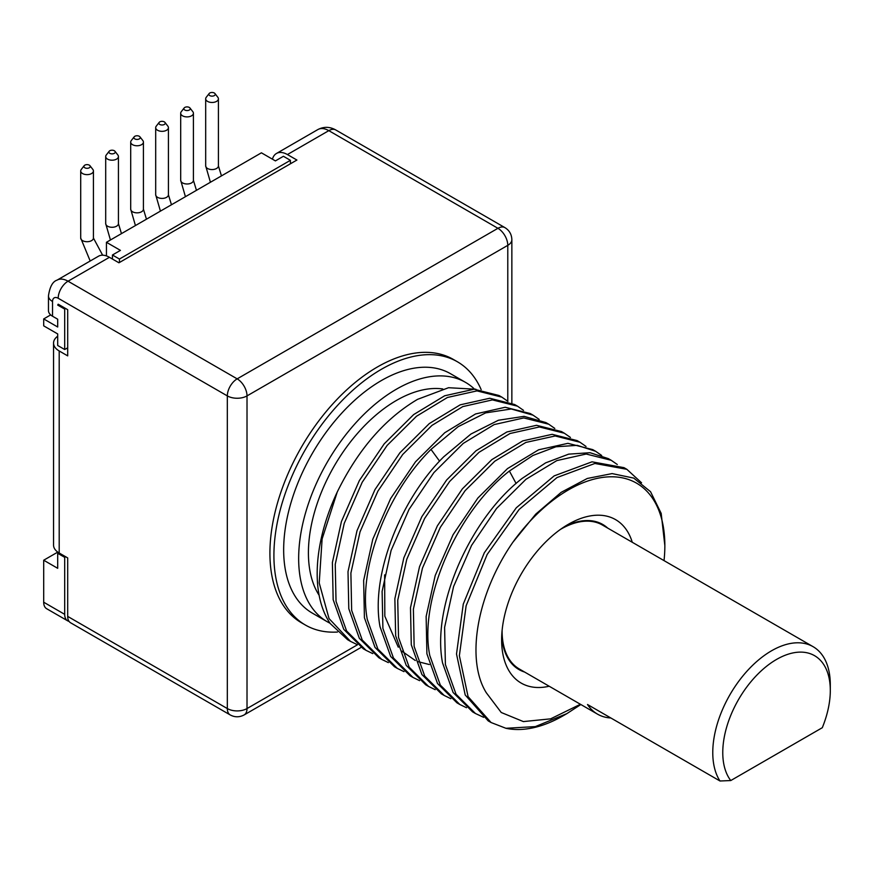 <?xml version="1.0" encoding="UTF-8"?>
<svg xmlns="http://www.w3.org/2000/svg" width="874" height="874" viewBox="0 0 874 874"><rect width="100%" height="100%" fill="white"/><g stroke="black" fill="none" stroke-linecap="round" stroke-linejoin="round"><path stroke-width="1.31" d="M290.408 163.788L290.408 160.324L283.416 156.282L275.408 160.903L261.413 152.819L106.442 242.295L106.442 255.907M50.67 314.902L43.7 318.934L43.7 325.86L57.695 333.934L57.695 345.481L64.698 349.524L67.691 347.786M65.692 556.76L64.698 557.339L64.698 614.346A14.137 8.161 120 0 0 67.626 620.813L46.628 608.697A14.137 8.161 -60 0 1 43.7 602.219L43.7 560.223L57.782 552.095M209.148 93.551L206.242 97.298A6.358 3.671 0 0 0 205.685 98.806A6.358 3.671 0 0 0 209.618 102.192A6.358 3.671 0 0 0 216.544 101.395A6.358 3.671 0 0 0 218.413 98.806A6.358 3.671 0 0 0 217.855 97.298L214.949 93.551A3.179 1.835 0 0 0 209.804 93.005A3.179 1.835 0 0 0 209.148 93.551A3.179 1.835 0 0 0 210.241 95.812A3.179 1.835 0 0 0 214.294 95.605A3.179 1.835 0 0 0 214.949 93.551M184.152 107.983L181.246 111.73A6.358 3.671 0 0 0 180.689 113.238A6.358 3.671 0 0 0 184.622 116.624A6.358 3.671 0 0 0 191.548 115.827A6.358 3.671 0 0 0 193.416 113.238A6.358 3.671 0 0 0 192.859 111.73L189.953 107.983A3.179 1.835 0 0 0 184.807 107.436A3.179 1.835 0 0 0 184.152 107.983A3.179 1.835 0 0 0 185.244 110.244A3.179 1.835 0 0 0 189.297 110.037A3.179 1.835 0 0 0 189.953 107.983M159.155 122.415L156.249 126.162A6.358 3.671 0 0 0 155.692 127.67A6.358 3.671 0 0 0 159.625 131.056A6.358 3.671 0 0 0 166.552 130.259A6.358 3.671 0 0 0 168.42 127.67A6.358 3.671 0 0 0 167.863 126.162L164.957 122.415A3.179 1.835 0 0 0 159.811 121.868A3.179 1.835 0 0 0 159.155 122.415A3.179 1.835 0 0 0 160.248 124.676A3.179 1.835 0 0 0 164.301 124.469A3.179 1.835 0 0 0 164.957 122.415M134.159 136.847L131.253 140.594A6.358 3.671 0 0 0 130.696 142.101A6.358 3.671 0 0 0 134.629 145.488A6.358 3.671 0 0 0 141.555 144.691A6.358 3.671 0 0 0 143.423 142.101A6.358 3.671 0 0 0 142.866 140.594L139.96 136.847A3.179 1.835 0 0 0 134.815 136.3A3.179 1.835 0 0 0 134.159 136.847A3.179 1.835 0 0 0 135.251 139.108A3.179 1.835 0 0 0 139.305 138.9A3.179 1.835 0 0 0 139.96 136.847M109.163 151.278L106.257 155.026A6.358 3.671 0 0 0 105.699 156.533A6.358 3.671 0 0 0 109.632 159.92A6.358 3.671 0 0 0 116.559 159.123A6.358 3.671 0 0 0 118.427 156.533A6.358 3.671 0 0 0 117.87 155.026L114.964 151.278A3.179 1.835 0 0 0 109.818 150.732A3.179 1.835 0 0 0 109.163 151.278A3.179 1.835 0 0 0 110.255 153.54A3.179 1.835 0 0 0 114.319 153.332A3.179 1.835 0 0 0 114.964 151.278M84.166 165.71L81.26 169.458A6.358 3.671 0 0 0 80.703 170.954A6.358 3.671 0 0 0 84.636 174.352A6.358 3.671 0 0 0 91.562 173.555A6.358 3.671 0 0 0 93.431 170.954A6.358 3.671 0 0 0 92.873 169.458L89.967 165.71A3.179 1.835 0 0 0 84.822 165.164A3.179 1.835 0 0 0 84.166 165.71A3.179 1.835 0 0 0 85.259 167.972A3.179 1.835 0 0 0 89.323 167.764A3.179 1.835 0 0 0 89.967 165.71M106.442 242.295L120.437 250.379L112.44 255L112.44 259.043M43.7 318.934L57.695 327.007L57.695 319.218L52.538 316.235A13.918 8.03 180 0 1 48.463 310.554L48.463 295.838A13.918 8.03 0 0 0 52.538 301.519L52.538 316.235M64.698 557.339L57.695 553.297L57.695 568.308L43.7 560.223M57.695 553.297L58.711 552.718M290.408 160.324L119.443 259.043L119.443 262.506M67.626 620.813A14.137 8.161 120 0 0 69.035 621.359M65.692 308.533L64.698 309.112L64.698 349.524M507.783 401.242L507.783 245.343L247.014 395.9L247.014 708.563A13.918 8.03 60 0 1 244.13 714.932C239.454 717.401 234.811 717.401 230.212 714.932L70.575 622.769A13.918 8.03 -60 0 1 67.691 616.399L67.691 557.918L59.203 553.013A19.261 11.122 180 0 1 53.554 545.147L53.554 343.1A19.261 11.122 180 0 1 57.695 336.206M64.698 309.112L57.695 305.07L58.197 304.207L67.691 309.691L67.691 355.871L59.203 350.966A19.261 11.122 180 0 1 53.554 343.1M290.408 163.209L291.665 163.067M119.443 259.043L112.44 255M57.695 305.07L58.7 304.502M67.691 349.808L67.2 348.081M109.436 257.306L68.041 281.209A21.916 12.651 -120 0 0 57.083 280.128L98.478 256.224A21.916 12.651 -120 0 1 109.436 257.306L118.94 262.79L296.909 160.04L287.415 154.556A21.916 12.651 -120 0 0 276.457 153.474A21.916 12.651 -120 0 0 272.437 159.188M511.858 403.045L511.858 239.662A13.918 8.03 0 0 1 507.783 245.343A13.918 8.03 -120 0 0 497.94 228.3A13.918 8.03 -60 0 1 504.899 227.611L335.769 129.964A13.918 8.03 120 0 0 328.81 130.652L287.415 154.556M481.17 389.629A152 87.761 120 0 0 457.397 361.77L453.398 359.454A152 87.761 120 0 0 336.261 400.183A152 87.761 120 0 0 269.913 553.155A152 87.761 120 0 0 301.399 622.736L305.397 625.041A152 87.761 120 0 0 337.462 632.044M230.212 714.932A13.918 8.03 -60 0 1 227.327 708.563L67.691 616.399M335.769 129.964C329.771 126.621 323.806 126.49 317.852 129.571A21.916 12.651 -120 0 1 328.81 130.652L497.94 228.3L237.171 378.857L68.041 281.209A13.918 8.03 120 0 0 58.197 298.252L227.327 395.9A13.918 8.03 180 0 0 247.014 395.9A13.918 8.03 -120 0 0 237.171 378.857A13.918 8.03 -60 0 0 227.327 395.9L227.327 708.563A13.918 8.03 180 0 0 247.014 708.563L357.422 644.815M457.397 361.77A152 87.761 120 0 0 340.259 402.488A152 87.761 120 0 0 273.912 555.46A152 87.761 120 0 0 305.397 625.041M327.291 621.764L312.291 613.1A138.212 79.796 -60 0 1 291.097 502.353A138.212 79.796 -60 0 1 381.392 380.551A138.212 79.796 120 0 1 450.503 373.701L465.503 382.364A138.212 79.796 120 0 0 396.392 389.214A138.212 79.796 120 0 0 306.097 511.006A138.212 79.796 120 0 0 327.291 621.764A138.212 79.796 120 0 0 330.022 623.217M474.003 388.657A138.212 79.796 120 0 0 465.503 382.364M319.119 595.26A124.436 71.843 -60 0 1 396.392 400.467A124.436 71.843 120 0 1 442.757 388.952M475.893 389.247L448.537 387.717L417.553 399.352C384.877 418.69 358.1 449.586 337.244 492.018L322.113 538.974L319.218 582.98L329.039 618.574L350.463 641.352L357.105 644.575M539.182 419.4L533.107 415.194L511.29 408.988L485.66 412.878L458.173 426.676L431.002 449.411C386.876 492.947 357.706 568.963 367.277 619.393L377.874 649.065L397.331 668.413L403.985 671.636M523.548 410.376L517.484 406.17L492.433 399.899L462.794 406.596L431.974 425.387L402.706 454.491L377.896 491.144L360.044 531.829L350.889 573.093L351.654 610.369L362.251 640.041L381.709 659.389L388.362 662.612M507.925 401.363L501.862 397.146L476.996 390.886L447.433 397.473L416.505 416.243L387.138 445.412L362.218 482.24L344.236 523.373L335.245 564.298L336.031 601.356L346.596 630.962L366.086 650.365L372.739 653.599M491.068 722.525L488.195 720.875L465.208 694.983L456.512 654.014L463.264 604.12L484.294 552.816L516.261 507.816L554.138 475.893L592.015 461.822L623.981 467.656L626.844 469.305L594.877 463.471L557 477.554L519.112 509.476L487.157 554.477L466.126 605.78L459.374 655.675L468.082 696.633L491.068 722.525L505.904 728.282A143.587 82.899 -60 0 0 563.315 715.675L566.855 713.632L535.347 726.6L505.904 728.282M641.571 482.819L626.844 469.305M617.284 464.498L611.221 460.292L586.192 454.021L556.825 460.598L525.929 479.323L496.585 508.428L471.578 545.376L453.573 586.563L444.604 627.401L445.39 664.491L456.042 694.24L475.445 713.501L483.65 717.325M475.445 713.501L472.572 711.851L453.125 692.514L442.528 662.831C431.461 606.097 470.288 518.468 522.149 478.406L545.638 462.859L568.69 454.141L590.005 452.71L608.359 458.632L611.221 460.292M601.673 455.474L595.598 451.268L577.244 445.347L555.94 446.778L532.889 455.485L509.389 471.042C457.31 511.279 418.548 599.531 429.768 655.467L440.321 685.074L459.822 704.488L466.476 707.711M459.822 704.488L456.949 702.827L437.503 683.49L426.905 653.818L426.141 616.476L435.219 575.485L453.071 534.735L477.881 498.016L507.51 468.595L538.635 449.793L567.925 443.337L592.736 449.618L595.598 451.268M586.039 446.461L579.975 442.244L555.165 435.973L525.875 442.43L494.76 461.232L465.121 490.653L440.31 527.372L422.459 568.122L413.391 609.112L414.145 646.454L424.742 676.126L444.2 695.464L450.842 698.687M444.2 695.464L441.326 693.814L421.923 674.542L411.283 644.794L410.496 607.681L419.52 566.702L437.361 525.864L462.368 488.861L491.8 459.658L522.772 440.878L552.139 434.323L577.113 440.594L579.975 442.255M570.427 437.437L564.353 433.231L539.389 426.96L510.012 433.515L479.039 452.295L449.618 481.498L424.611 518.5L406.76 559.338L397.736 600.318L398.522 637.43L409.174 667.179L428.577 686.451L435.219 689.673M428.577 686.451L425.704 684.79L406.213 665.376L395.66 635.78L394.862 598.734L403.843 557.831L421.792 516.753L446.647 479.968L475.991 450.776L506.898 431.964L536.527 425.299L561.49 431.57L564.353 433.231M554.793 428.413L548.73 424.207L523.777 417.936L494.149 424.589L463.242 443.413L433.897 472.605L409.032 509.389L391.093 550.467L382.113 591.37L382.899 628.406L393.453 658.013L412.954 677.426L419.596 680.649M412.954 677.426L410.092 675.777L390.634 656.429L380.037 626.756C370.467 576.327 399.637 500.31 443.763 456.774L470.933 434.039L498.42 420.241L524.039 416.352L545.868 422.557L548.73 424.207M397.331 668.402L394.469 666.753L375.012 647.405L364.414 617.732L363.65 580.456L372.805 539.192L390.656 498.508L415.456 461.865L444.724 432.75L475.554 413.959L505.194 407.262L530.245 413.533L533.107 415.194M381.709 659.389L378.846 657.729L359.345 638.326L348.792 608.719L348.005 571.662L356.996 530.736L374.979 489.604L399.899 452.776L429.265 423.606L460.183 404.837L489.757 398.249L514.622 404.52L517.484 406.17M366.086 650.365L363.223 648.716L343.733 629.302L333.169 599.695L332.382 562.561L341.417 521.57L359.356 480.58L384.243 443.795L413.675 414.571L444.658 395.78L474.112 389.225L498.999 395.496L501.862 397.157M664.032 560.616A136.453 78.78 120 0 0 664.852 545.605A136.453 78.78 120 0 0 612.816 476.8A136.453 78.78 120 0 0 512.863 542.262C476.472 594.833 465.766 660.012 486.315 692.765L501.239 712.496L523.373 721.585L550.631 718.843L580.423 704.269M580.849 704.52L566.855 713.632M350.463 641.352L347.601 639.692L330.241 623.555A143.587 82.899 -60 0 1 337.244 492.018M512.863 542.262L535.718 514.152L561.163 492.346L587.284 478.471L612.106 473.588L633.748 478.1L650.54 491.701L661.192 513.42L664.852 545.649M632.284 542.295A94.381 54.494 120 0 0 568.362 524.291A94.381 54.494 120 0 0 501.632 639.888A94.381 54.494 120 0 0 549.178 686.243M501.742 635.365A83.784 48.365 120 0 0 524.608 672.051M607.714 528.104A83.784 48.365 120 0 0 564.506 526.651M610.839 717.98A83.106 47.983 120 0 1 597.499 714.134A83.106 47.983 120 0 1 587.514 704.51L719.99 780.995L730.773 780.548L822.303 727.703A76.038 43.897 120 0 0 830.3 690.493L830.3 684.724A83.106 47.983 120 0 0 813.082 646.673L602.426 525.045A83.106 47.983 120 0 0 560.398 529.436M502.102 630.416A83.106 47.983 120 0 0 502.102 630.952A83.106 47.983 120 0 0 519.32 668.992L597.499 714.134M813.082 646.673A83.106 47.983 120 0 0 749.051 668.938A83.106 47.983 120 0 0 712.769 752.58A83.106 47.983 120 0 0 719.99 780.995M830.3 690.493A76.038 43.897 120 0 0 761.866 670.271A76.038 43.897 120 0 0 730.773 780.548M429.331 664.535L417.991 661.651M415.303 660.515L401.865 651.152M398.282 647.186L384.822 616.181L384.636 574.863M205.685 98.806L205.685 165.885A6.358 3.671 0 0 0 209.618 169.283A6.358 3.671 0 0 0 216.544 168.485A6.358 3.671 0 0 0 218.413 165.885L221.45 175.893M180.689 113.238L180.689 180.317A6.358 3.671 0 0 0 184.622 183.704A6.358 3.671 0 0 0 191.548 182.917A6.358 3.671 0 0 0 193.416 180.317L196.453 190.324M155.692 127.67L155.692 194.749A6.358 3.671 0 0 0 159.625 198.136A6.358 3.671 0 0 0 166.552 197.349A6.358 3.671 0 0 0 168.42 194.749L171.457 204.756M130.696 142.101L130.696 209.181A6.358 3.671 0 0 0 134.629 212.568A6.358 3.671 0 0 0 141.555 211.77A6.358 3.671 0 0 0 143.423 209.181L146.461 219.188M105.699 156.533L105.699 223.613A6.358 3.671 0 0 0 109.632 227A6.358 3.671 0 0 0 116.559 226.202A6.358 3.671 0 0 0 118.427 223.613L121.464 233.62M80.703 170.954L80.703 238.045A6.358 3.671 0 0 0 84.636 241.432A6.358 3.671 0 0 0 91.562 240.634A6.358 3.671 0 0 0 93.431 238.045L102.64 255.197M64.698 614.346L43.7 602.219M59.203 553.013L59.203 350.966M58.197 298.252A7.997 4.621 -120 0 0 52.538 301.519M439.578 461.155L431.002 449.411M516.108 483.497L509.389 471.042M205.685 165.885L210.426 182.262M218.413 98.806L218.413 165.885M180.689 180.317L185.43 196.694M193.416 113.238L193.416 180.317M155.692 194.749L160.434 211.126M168.42 127.67L168.42 194.749M130.696 209.181L135.437 225.558M143.423 142.101L143.423 209.181M105.699 223.613L110.441 239.989M118.427 156.533L118.427 223.613M80.703 238.045L90.197 260.998M93.431 170.954L93.431 238.045M317.852 129.571L276.457 153.474M511.858 239.662C511.661 234.374 509.345 230.365 504.899 227.611M244.13 714.932L361.082 647.416M57.083 280.128C52.691 281.526 49.818 286.759 48.463 295.838"/></g></svg>
